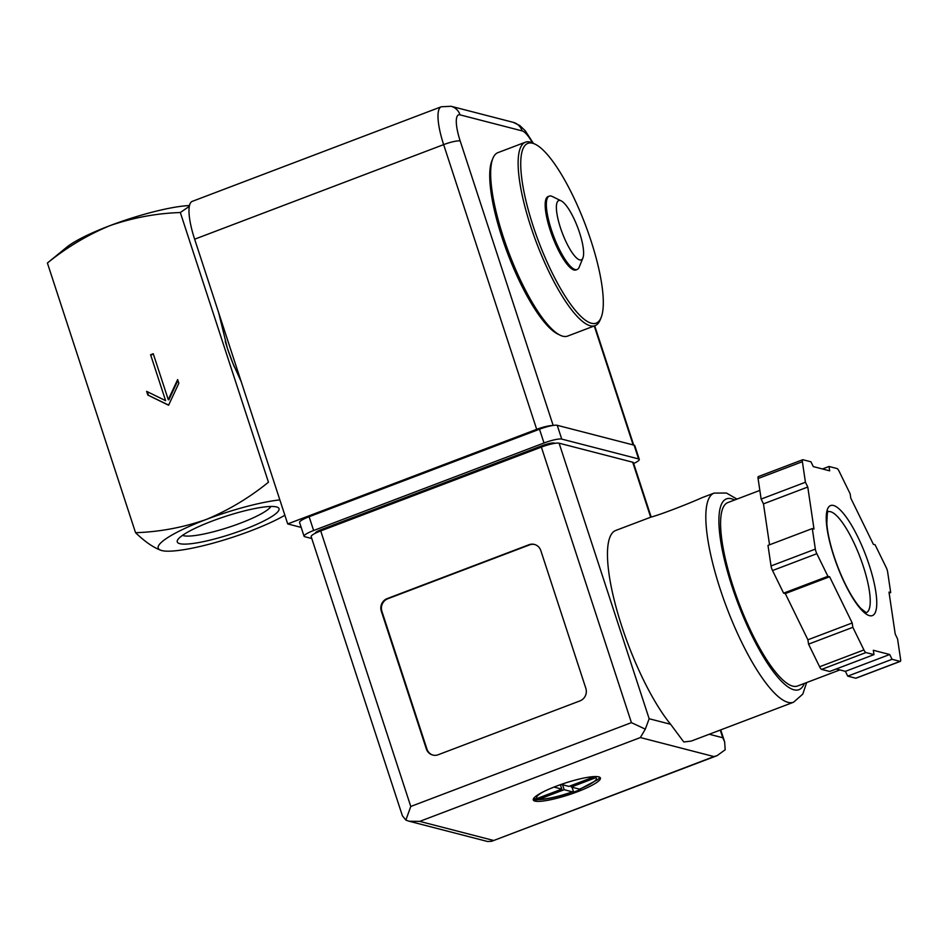 <?xml version="1.0" encoding="UTF-8"?>
<svg xmlns="http://www.w3.org/2000/svg" width="948" height="948" viewBox="0 0 948 948"><rect width="100%" height="100%" fill="white"/><g stroke="black" fill="none" stroke-linecap="round" stroke-linejoin="round"><path stroke-width="1.42" d="M47.4 263.023C66.751 247.345 87.583 234.891 109.897 225.66A73.589 12.774 161.9 0 0 66.798 247.144L47.4 263.023L135.552 532.705C145.234 541.995 153.943 547.944 161.681 550.539A73.589 12.774 161.9 0 0 166.161 551.144A73.589 12.774 161.9 0 0 250.308 531.022A73.589 12.774 161.9 0 0 284.862 515.25M189.482 205.55A73.589 12.774 161.9 0 0 109.897 225.66C132.91 217.708 156.373 213.324 180.321 212.53L268.462 482.212C249.123 497.89 228.29 510.344 205.965 519.575C182.964 527.526 159.489 531.911 135.552 532.705M153.256 353.746L150.602 354.753L165.604 400.672L146.632 391.37L147.829 395.043L168.59 405.223L178.84 383.253L177.643 379.579L168.27 399.665L153.256 353.746M234.476 367.196A63.777 16.472 -110.8 0 1 232.817 363.179A63.777 16.472 -110.8 0 1 229.594 354.682A63.777 16.472 -110.8 0 1 227.342 348.129A63.777 16.472 -110.8 0 1 225.221 341.244M241.195 381.617L232.876 363.309L227.342 348.129L218.656 312.686M180.321 212.53L188.925 206.617M279.85 499.904A73.589 12.774 161.9 0 0 205.965 519.575A73.589 12.774 161.9 0 0 161.681 550.539M212.008 521.127A53.515 9.29 -18.1 0 1 277.705 507.37A53.515 9.29 -18.1 0 1 231.028 534.127A53.515 9.29 -18.1 0 1 177.549 540.111A53.515 9.29 -18.1 0 1 212.008 521.127M270.867 506.481A47.293 8.212 -18.1 0 1 230.542 526.685A47.293 8.212 -18.1 0 1 183.521 535.691A47.293 8.212 -18.1 0 1 182.537 535.347M591.445 323.268A96.151 24.826 -110.8 0 1 531.757 221.737A96.151 24.826 -110.8 0 1 535.324 144.286A96.151 24.826 -110.8 0 1 585.236 224.439A96.151 24.826 -110.8 0 1 601.127 317.521A96.151 24.826 -110.8 0 1 591.445 323.268M582.902 258.022L579.169 267.206A39.247 10.132 -110.8 0 1 577.142 269.493L575.957 269.943A39.247 10.132 -110.8 0 1 574.026 269.99A39.247 10.132 -110.8 0 1 551.333 233.528A39.247 10.132 -110.8 0 1 548.086 196.568L549.259 196.118A39.247 10.132 -110.8 0 1 552.305 196.497L561.192 200.869A31.722 8.188 -110.8 0 1 577.652 227.319A31.722 8.188 -110.8 0 1 582.902 258.022A31.722 8.188 -110.8 0 1 579.702 259.918A31.722 8.188 -110.8 0 1 560.019 226.43A31.722 8.188 -110.8 0 1 561.192 200.869M601.127 317.521L600.155 319.914A98.118 25.335 -110.8 0 1 595.095 325.65A98.118 25.335 -110.8 0 1 590.272 325.78A98.118 25.335 -110.8 0 1 533.523 234.618A98.118 25.335 -110.8 0 1 525.405 142.212A98.118 25.335 -110.8 0 1 533.001 143.136L535.324 144.286M595.095 325.65L567.627 336.09A98.118 25.335 -110.8 0 1 562.804 336.208A98.118 25.335 -110.8 0 1 560.031 335.154A98.118 25.335 -110.8 0 1 509.1 253.365A98.118 25.335 -110.8 0 1 492.877 158.387A98.118 25.335 -110.8 0 1 497.937 152.64L525.405 142.212M560.031 335.154L557.708 334.016A96.151 24.826 -110.8 0 1 507.796 253.851A96.151 24.826 -110.8 0 1 491.905 160.781L492.877 158.387M577.142 269.493A39.247 10.132 -110.8 0 1 575.211 269.552A39.247 10.132 -110.8 0 1 552.506 233.078A39.247 10.132 -110.8 0 1 549.259 196.118M150.602 354.753L165.604 400.672M153.363 354.078L151.194 354.908M147.829 395.043L168.637 405.104M147.272 391.678L148.421 395.197M168.27 399.665L168.863 399.819L177.916 380.421M532.468 142.887A30.419 7.857 69.2 0 0 522.123 130.895L460.041 114.862A13.734 13.059 -75.5 0 0 451.07 106.283L441.258 106.78L192.266 201.367A44.153 11.4 69.2 0 0 194.636 239.204L443.64 144.617L536.698 429.337A13.734 2.382 -18.1 0 1 552.234 425.581M536.698 429.337L287.706 523.924L301.18 527.408M194.636 239.204L287.706 523.924M577.486 791.722A35.325 6.138 161.9 0 0 600.416 778A35.325 6.138 161.9 0 0 564.937 783.143A35.325 6.138 161.9 0 0 533.274 799.946A35.325 6.138 161.9 0 0 577.486 791.722M580.484 788.914L580.662 789.447A35.325 6.138 -18.1 0 1 577.19 790.81A35.325 6.138 -18.1 0 1 573.576 792.137L573.327 791.367L572.379 791.829L564.179 789.708L539.59 799.057L535.774 799.638L536.023 800.408A35.325 6.138 -18.1 0 1 534.648 800.171A35.325 6.138 -18.1 0 1 533.653 799.792L533.404 799.034A35.325 6.138 -18.1 0 1 533.345 798.998M599.788 777.277A35.325 6.138 -18.1 0 1 597.773 779.611L579.998 789.115M572.841 791.829C557.851 797.126 545.681 799.745 536.355 799.685A35.325 6.138 -18.1 0 1 535.774 799.638M533.404 799.034L537.232 798.441L561.82 789.103L553.999 787.077M561.192 784.411L568.907 786.402L593.495 777.064A31.402 5.451 161.9 0 0 587.819 777.313M579.477 789.139A31.402 5.451 161.9 0 0 595.865 777.68L571.265 787.018L579.477 789.139L580.413 788.677M573.327 791.367L572.379 791.829A31.402 5.451 161.9 0 1 539.59 799.057M701.603 497.878C686.032 504.846 658.303 515.368 651.347 516.968L615.762 530.453A111.852 28.878 69.2 0 0 617.172 611.176A111.852 28.878 69.2 0 0 670.615 724.272L683.769 741.976L691.27 741.075L793.571 702.219A111.852 28.878 -110.8 0 1 788.072 702.361A111.852 28.878 -110.8 0 1 723.371 598.425A111.852 28.878 -110.8 0 1 714.117 493.09L701.591 497.842M836.207 668.98L845.403 671.35L847.737 676.137L855.76 678.211A4.906 1.268 69.2 0 0 856.008 678.199A4.906 1.268 69.2 0 0 856.186 678.045M812.294 528.569L767.987 545.396L771.032 565.944A4.906 1.268 69.2 0 0 772.537 570.542L783.605 593.152L785.3 593.59L796.604 616.698L807.897 639.793L808.549 644.142L819.605 666.764A4.906 1.268 69.2 0 0 821.643 669.395L829.666 671.468L873.973 654.63L873.321 650.281L889.71 654.511L892.044 659.298L900.067 661.372A4.906 1.268 69.2 0 0 900.316 661.372A4.906 1.268 69.2 0 0 900.6 659.405L897.555 638.857L895.22 634.07L888.999 592.109L890.693 592.547L887.648 572A4.906 1.268 69.2 0 0 886.155 567.402L875.087 544.78L873.392 544.342L850.783 498.138L850.143 493.801L839.075 471.18A4.906 1.268 69.2 0 0 837.048 468.549L829.026 466.475L829.666 470.824L813.289 466.594L810.943 461.806L802.92 459.733A4.906 1.268 69.2 0 0 802.683 459.744A4.906 1.268 69.2 0 0 802.387 461.7L805.433 482.248L807.779 487.035L814 529.008L812.294 528.569L815.339 549.117A4.906 1.268 69.2 0 0 816.844 553.703L827.912 576.325L829.607 576.763L852.205 622.966L852.845 627.315L863.912 649.937A4.906 1.268 69.2 0 0 865.951 652.556L873.973 654.63M758.613 476.571A4.906 1.268 69.2 0 0 758.376 476.571A4.906 1.268 69.2 0 0 758.08 478.527L761.125 499.075L763.472 503.862L769.539 544.804M709.234 734.25L722.755 737.745L724.639 741.834L725.184 749.773L717.079 755.651L713.974 756.575L640.362 737.556L645.304 729.142L649.155 718.738L670.615 724.272M540.81 550.563A9.812 9.326 -75.5 0 0 528.948 544.745L387.175 598.603A9.812 9.326 -75.5 0 0 381.309 611.152L426.339 748.92A9.812 9.326 -75.5 0 0 438.201 754.738L579.986 700.88A9.812 9.326 -75.5 0 0 585.84 688.331L540.81 550.563M640.362 737.556L419.715 821.383L409.062 821.217L405.863 820.103L402.402 815.79L311.169 536.639A14.718 2.56 -18.1 0 1 320.72 530.916L541.367 447.101A14.718 2.56 -18.1 0 1 559.095 443.19L632.695 462.209A14.718 2.56 -18.1 0 1 633.394 462.683L651.146 517.004M311.785 538.523L304.758 536.71A14.718 2.56 -18.1 0 1 304.071 536.236L299.568 522.455A14.718 2.56 -18.1 0 1 309.119 516.731L539.507 429.219A14.718 2.56 -18.1 0 1 557.234 425.308L634.094 445.169A14.718 2.56 -18.1 0 1 634.793 445.643L639.296 459.413A14.718 2.56 -18.1 0 1 633.667 463.501M304.071 536.236A14.718 2.56 -18.1 0 1 313.622 530.513L544.01 442.989A14.718 2.56 -18.1 0 1 561.737 439.09L638.596 458.939A14.718 2.56 -18.1 0 1 639.296 459.413M315.234 533.297L315.234 533.274A9.812 1.706 -18.1 0 1 321.597 529.47L542.244 445.643A9.812 1.706 -18.1 0 1 554.059 443.036L555.066 443.297M405.863 820.103L410.78 806.464L320.72 530.916M410.78 806.464L631.427 722.637L645.304 729.142M409.062 821.217L487.616 841.504L491.656 841.279L713.974 756.575M839.892 669.928L797.552 686.008A98.118 25.335 -110.8 0 1 792.729 686.127A98.118 25.335 -110.8 0 1 735.98 594.965A98.118 25.335 -110.8 0 1 727.863 502.559L759.846 490.412M889.153 593.128L890.693 592.547M847.737 676.137L892.044 659.298M845.403 671.35L889.71 654.511M808.549 644.142L852.845 627.315M807.897 639.793L852.205 622.966M785.3 593.59L829.607 576.763M783.605 593.152L827.912 576.325M763.472 503.862L807.779 487.035M761.125 499.075L805.433 482.248M822.473 468.964L829.026 466.475M534.708 544.508A9.812 9.326 -75.5 0 0 529.541 544.899L387.768 598.757A9.812 9.326 -75.5 0 0 381.902 611.306L426.932 749.074A9.812 9.326 -75.5 0 0 433.046 755.129M570.826 785.679L571.265 787.018M572.023 787.207L573.635 792.113M562.567 784.766L564.179 789.708M535.324 798.939L535.798 800.385M560.375 784.695L561.82 789.103M460.041 114.862A30.419 7.857 69.2 0 0 460.183 140.968L553.158 425.427M594.266 325.97L633.145 444.92M522.123 130.895A13.734 13.059 -75.5 0 0 513.152 122.316L451.07 106.283M460.183 140.968A13.734 2.382 161.9 0 0 443.64 144.617A44.153 11.4 69.2 0 1 441.258 106.78M543.026 791.959A31.402 5.451 161.9 0 0 537.232 798.441M419.715 821.383L493.327 840.39M631.427 722.637L541.367 447.101M638.596 458.939L634.094 445.169M313.622 530.513L309.119 516.731M544.01 442.989L539.507 429.219M561.737 439.09L557.234 425.308M321.929 530.465L321.597 529.47M542.576 446.65L542.244 445.643M722.755 737.745L720.243 730.067M650.672 517.193L632.695 462.209M649.155 718.738L559.095 443.19M804.319 683.437A102.04 26.343 -110.8 0 1 793.926 689.8A102.04 26.343 -110.8 0 1 730.481 581.693A102.04 26.343 -110.8 0 1 734.629 499.987M855.76 678.211L900.067 661.372M821.643 669.395L865.951 652.556M819.605 666.764L863.912 649.937M772.537 570.542L816.844 553.703M771.032 565.944L815.339 549.117M758.08 478.527L802.387 461.7M828.066 511.73A53.965 13.936 -110.8 0 1 860.097 557.294A53.965 13.936 -110.8 0 1 866.401 612.621M869.506 615.667A58.871 15.204 -110.8 0 1 827.13 529.031A58.871 15.204 -110.8 0 1 857.845 536.971A58.871 15.204 -110.8 0 1 869.506 615.667M529.541 544.899L528.948 544.745M387.768 598.757L387.175 598.603M381.902 611.306L381.309 611.152M426.932 749.074L426.339 748.92M166.161 551.144L165.189 551.096M594.716 325.792L633.702 445.062M533.357 143.314L525.275 130.788L519.8 125.539L513.152 122.316M724.639 741.834L720.729 729.889M717.079 755.651L491.656 841.279M714.117 493.09L726.441 493.031L736.963 499.098M806.653 682.548L802.802 694.102L793.571 702.219M856.008 678.199L900.316 661.372M758.376 476.571L802.683 459.744M827.9 511.79L828.125 511.659C827.604 509.55 827.177 513.579 826.846 523.723C827.391 531.153 829.18 540.028 832.202 550.385C836.823 565.766 842.665 579.797 849.74 592.476C853.781 599.563 857.513 604.907 860.938 608.521L866.235 612.681"/></g></svg>
